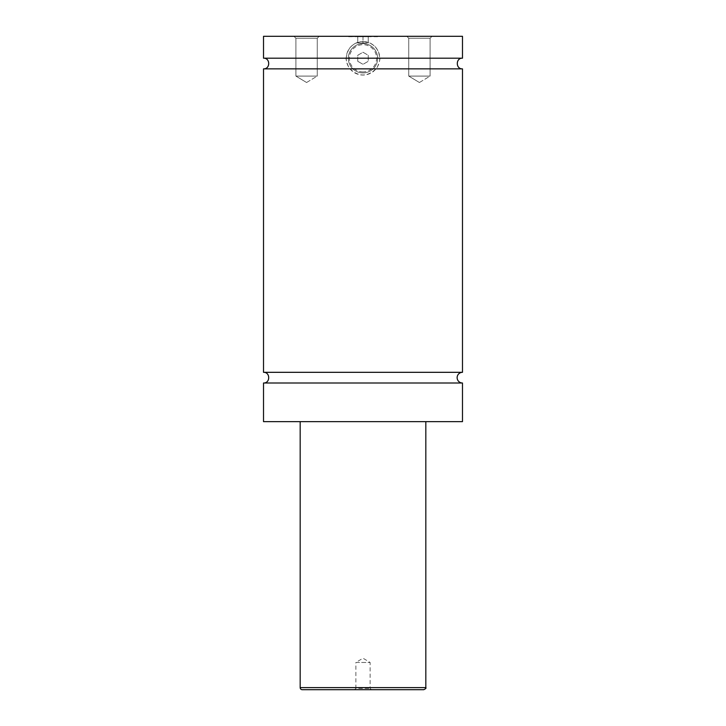 <?xml version="1.0" encoding="UTF-8"?>
<svg xmlns="http://www.w3.org/2000/svg" width="726" height="726" viewBox="0 0 726 726"><rect width="100%" height="100%" fill="white"/><g stroke="black" fill="none" stroke-linecap="round" stroke-linejoin="round"><path stroke-width="0.54" stroke-dasharray="3.63 2.72" d="M462.48 383.001L263.52 383.001M462.48 372.32L263.52 372.32M263.52 68.861L350.005 68.861C349.052 69.505 345.149 58.225 346.248 58.189L263.52 58.189M462.48 58.189L379.752 58.189C380.823 58.261 377.012 69.397 375.995 68.861L462.48 68.861M377.656 36.717L348.344 36.717L377.656 36.3M363 72.945A14.656 14.656 0 0 0 377.656 58.289A14.656 14.656 0 0 0 363 43.633A14.656 14.656 0 0 0 348.344 58.289A14.656 14.656 0 0 0 363 72.945A14.656 14.656 0 0 0 377.656 58.289A14.656 14.656 0 0 0 363 43.633A14.656 14.656 0 0 0 348.344 58.289A14.656 14.656 0 0 0 363 72.945M363 71.901A13.612 13.612 0 0 1 349.387 58.289A13.612 13.612 0 0 1 363 44.676A13.612 13.612 0 0 1 376.613 58.289A13.612 13.612 0 0 1 363 71.901M346.248 58.189C347.291 48.061 352.872 42.516 363 41.536A16.752 16.752 0 0 0 346.248 58.289A16.752 16.752 0 0 0 363 75.041A16.752 16.752 0 0 0 379.752 58.289A16.752 16.752 0 0 0 363 41.536C373.128 42.516 378.709 48.061 379.752 58.189M350.005 68.861C358.671 77.001 367.329 77.001 375.995 68.861M371.431 689.7L370.124 688.393L370.124 662.475L363 658.201L355.876 662.475L370.124 662.475L355.876 662.475L355.876 688.393L370.124 688.393L355.876 688.393L354.569 689.7L371.431 689.7L354.569 689.7M430.101 38.233L432.034 36.3L406.805 36.3L432.034 36.3L406.805 36.3L432.034 36.3L430.101 38.233L408.738 38.233L430.101 38.233L408.738 38.233L430.101 38.233L430.101 76.094L408.738 76.094L430.101 76.094L430.101 38.233M419.419 82.51L430.101 76.094L408.738 76.094L430.101 76.094L419.419 82.51L408.738 76.094L408.738 38.233L406.805 36.3L408.738 38.233L408.738 76.094L419.419 82.51M317.262 38.233L319.195 36.3L293.966 36.3L319.195 36.3L293.966 36.3L319.195 36.3L317.262 38.233L295.899 38.233L317.262 38.233L295.899 38.233L317.262 38.233L317.262 76.094L295.899 76.094L317.262 76.094L317.262 38.233M306.581 82.51L317.262 76.094L295.899 76.094L317.262 76.094L306.581 82.51L295.899 76.094L295.899 38.233L293.966 36.3L295.899 38.233L295.899 76.094L306.581 82.51M302.27 689.7L423.73 689.7M300.174 421.643L425.826 421.643L300.174 421.643M462.48 421.643L263.52 421.643M462.48 36.3L263.52 36.3M357.764 61.311L363 64.333L357.764 61.311L357.764 55.267L363 52.245L368.236 55.267L368.236 61.311L363 64.333L368.236 61.311L368.236 55.267L363 52.245L357.764 55.267L357.764 61.311M363 36.717L357.764 36.717L368.236 36.717L363 36.717L363 42.997L357.764 42.997L357.764 36.717L357.764 42.997L368.236 42.997L363 42.997L363 36.717M368.236 42.997L368.236 36.717L368.236 42.997M425.826 687.604L300.174 687.604"/><path stroke-width="1.09" d="M263.52 383.001C270.417 383.328 270.417 371.993 263.52 372.32L462.48 372.32A5.336 5.336 0 0 0 457.135 377.656A5.336 5.336 0 0 0 462.48 383.001L462.48 421.643L263.52 421.643L263.52 383.001L462.48 383.001M263.52 58.189L462.48 58.189L462.48 36.3L263.52 36.3L263.52 58.189C270.417 57.853 270.417 69.197 263.52 68.861L462.48 68.861L462.48 372.32M423.73 689.7L302.27 689.7A2.096 2.096 0 0 1 300.174 687.604L425.826 687.604C426.398 688.076 425.699 688.774 423.73 689.7M425.826 421.643L425.826 687.604M462.48 68.861C455.583 69.197 455.583 57.853 462.48 58.189M300.174 687.604L300.174 421.643M263.52 372.32L263.52 68.861"/></g></svg>
